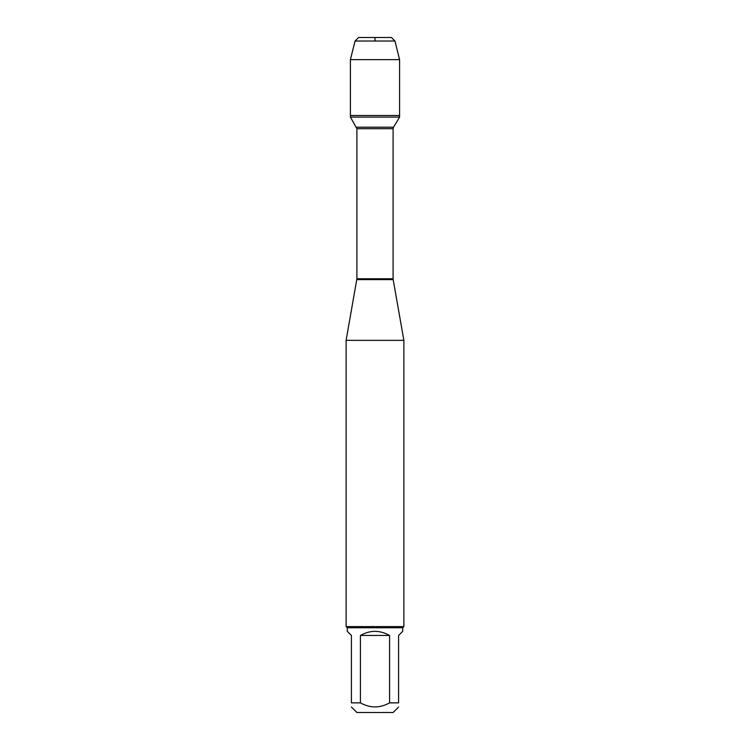 <?xml version="1.0" encoding="UTF-8"?>
<svg xmlns="http://www.w3.org/2000/svg" width="750" height="750" viewBox="0 0 750 750"><rect width="100%" height="100%" fill="white"/><g stroke="black" fill="none" stroke-linecap="round" stroke-linejoin="round"><path stroke-width="1.12" d="M350.409 117.094L399.591 117.094L399.591 115.5L350.409 115.5L350.409 117.094L356.897 128.7L356.897 278.766L346.116 340.35L346.116 626.606L403.884 626.606L403.884 340.35L346.116 340.35M398.588 702.872C398.588 708.253 398.588 708.253 398.588 702.872L389.578 702.872C379.866 708.253 370.144 708.253 360.422 702.872L351.412 702.872C351.412 708.253 351.412 708.253 351.412 702.872L351.412 635.466L347.269 631.331L347.269 627.759L402.731 627.759L402.731 631.331L398.588 635.466L398.588 702.872M398.588 707.016L393.103 712.5L356.897 712.5L351.412 707.016M389.578 702.872L389.578 635.466C379.856 629.991 370.144 629.991 360.422 635.466L360.422 702.872M356.822 279.609L393.178 279.609L403.884 340.35M402.731 627.759L403.884 626.606M360.422 635.466L389.578 635.466M350.409 115.5L399.591 115.5L399.591 59.644L350.409 59.644L350.409 115.5L350.409 59.644L355.05 41.025L358.584 37.5L375 37.5L375 41.025M355.05 41.025L358.584 37.5L391.416 37.5L394.95 41.025L355.05 41.025L350.409 59.644M394.95 41.025L399.591 59.644M356.897 278.766L393.103 278.766L393.103 128.7L356.897 128.7M356.484 127.209L393.516 127.209L399.591 117.094M393.103 128.7L393.516 127.209M393.178 279.609L393.103 278.766M347.269 627.759L346.116 626.606"/></g></svg>

